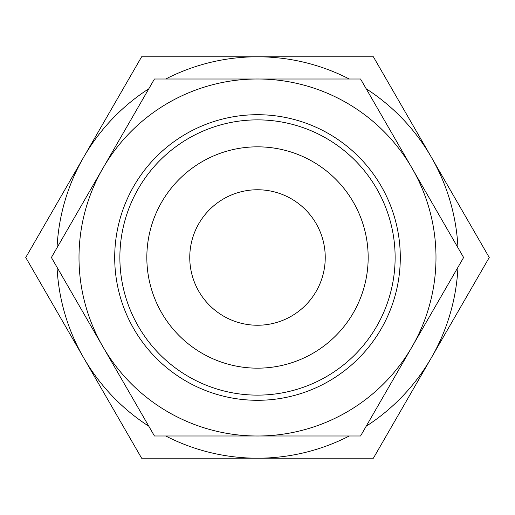 <?xml version="1.0" encoding="UTF-8"?>
<svg xmlns="http://www.w3.org/2000/svg" width="515" height="515" viewBox="0 0 515 515"><rect width="100%" height="100%" fill="white"/><g stroke="black" fill="none" stroke-linecap="round" stroke-linejoin="round"><path stroke-width="0.77" d="M263.313 435.993L255.942 435.993M281.956 435.993L269.577 435.993M257.5 435.993L154.448 435.993L102.916 346.75A178.493 178.493 0 0 0 435.993 257.5A178.493 178.493 0 0 0 102.916 168.251A178.493 178.493 0 0 0 102.916 346.75L51.391 257.5L154.448 79.007L360.552 79.007L463.609 257.5L360.552 435.993L257.5 435.993M114.703 257.5A142.797 142.797 0 0 1 257.5 114.703A142.797 142.797 0 0 1 400.297 257.5A142.797 142.797 0 0 1 257.5 400.297A142.797 142.797 0 0 1 114.703 257.5M119.873 257.5A137.627 137.627 0 0 1 257.5 119.873A137.627 137.627 0 0 1 395.127 257.5A137.627 137.627 0 0 1 257.5 395.127A137.627 137.627 0 0 1 119.873 257.5M368.167 257.5A110.667 110.667 0 0 0 257.5 146.833A110.667 110.667 0 0 0 146.833 257.5A110.667 110.667 0 0 0 257.5 368.167A110.667 110.667 0 0 0 368.167 257.5M189.758 257.5A67.742 67.742 0 0 1 257.5 189.758A67.742 67.742 0 0 1 325.242 257.5A67.742 67.742 0 0 1 257.5 325.242A67.742 67.742 0 0 1 189.758 257.5M57.036 267.279A200.702 200.702 0 0 0 83.688 357.848L25.75 257.5L83.688 157.152A200.702 200.702 0 0 0 57.036 247.721M148.803 88.78A200.702 200.702 0 0 0 83.688 157.152L141.625 56.798L257.5 56.798A200.702 200.702 0 0 0 165.733 79.007M165.733 435.993A200.702 200.702 0 0 0 257.5 458.202L141.625 458.202L83.688 357.848A200.702 200.702 0 0 0 148.803 426.22M366.197 426.22A200.702 200.702 0 0 0 457.964 267.279M457.964 247.721A200.702 200.702 0 0 0 366.197 88.78M349.267 79.007A200.702 200.702 0 0 0 257.5 56.798L373.375 56.798L489.25 257.5L373.375 458.202L257.5 458.202A200.702 200.702 0 0 0 349.267 435.993"/></g></svg>
